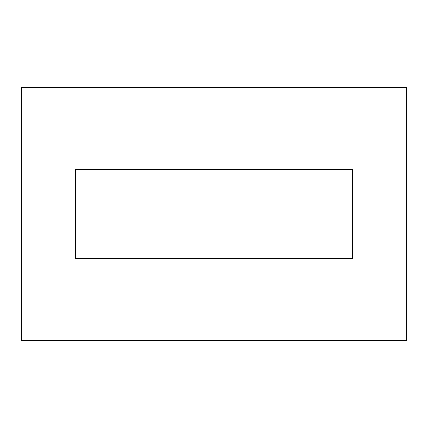 <?xml version="1.0" encoding="UTF-8"?>
<svg xmlns="http://www.w3.org/2000/svg" width="428" height="428" viewBox="0 0 428 428"><rect width="100%" height="100%" fill="white"/><g stroke="black" fill="none" stroke-linecap="round" stroke-linejoin="round"><path stroke-width="0.32" stroke-dasharray="2.14 1.6" d="M21.4 87.606L21.4 340.394L406.6 340.394L406.6 87.606L21.4 87.606L21.4 340.394L406.6 340.394L406.6 87.606L21.4 87.606M352.367 169.461L352.367 258.539L75.633 258.539L75.633 169.461L352.367 169.461L75.633 169.461L75.633 258.539L352.367 258.539L352.367 169.461"/><path stroke-width="0.64" d="M406.6 340.394L406.6 87.606L406.6 340.394L21.4 340.394L21.4 87.606L406.6 87.606L21.4 87.606L21.4 340.394L406.6 340.394M352.367 258.539L352.367 169.461L75.633 169.461L75.633 258.539L352.367 258.539L75.633 258.539L75.633 169.461L352.367 169.461L352.367 258.539"/></g></svg>
